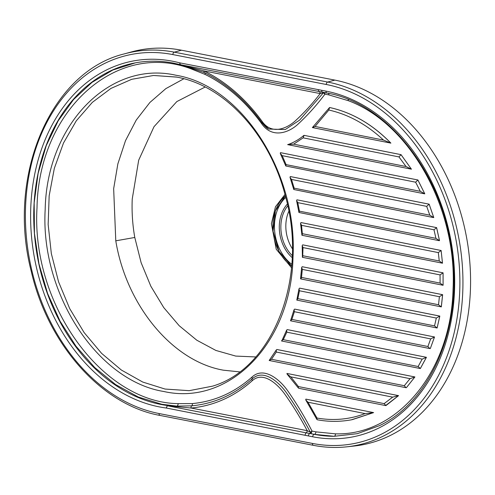 <?xml version="1.0" encoding="UTF-8"?>
<svg xmlns="http://www.w3.org/2000/svg" width="495" height="495" viewBox="0 0 495 495"><rect width="100%" height="100%" fill="white"/><g stroke="black" fill="none" stroke-linecap="round" stroke-linejoin="round"><path stroke-width="0.74" d="M176.579 77.053L153.549 75.475L131.664 79.318L110.942 88.419L92.33 102.372L76.286 120.817L63.49 143.03L54.339 168.306L49.16 195.822L48.151 224.495L51.338 253.595L58.571 281.828L69.684 308.571L84.144 332.597L101.624 353.387L121.331 370.012L142.758 382.06L165.052 389.051L189.17 390.679L212.596 386.143C273.382 368.218 308.397 277.608 285.497 196.397C270.084 135.036 225.027 85.666 176.783 77.121L153.568 75.475M163.684 391.471C97.503 380.81 40.262 293.585 45.181 209.49C46.734 124.585 109.587 60.217 175.787 75.209C242.185 85.994 297.866 173.343 292.984 257.604C291.413 342.354 229.742 406.537 163.684 391.471M180.489 64.709L203.99 70.934A176.059 133.594 79.2 0 1 262.276 121.634C271.644 134.696 285.931 128.91 294.673 121.442C303.825 113.126 312.326 103.839 320.166 93.58L203.99 70.934A2.147 1.219 116 0 0 204.423 72.604L180.576 64.734L173.597 63.137C160.504 60.6 147.603 60.532 134.9 62.933A173.918 131.967 -100.8 0 0 34.378 233.096A173.918 131.967 -100.8 0 0 160.826 404.446A173.918 131.967 -100.8 0 0 167.756 405.56L167.236 405.758L166.277 408.016A176.133 133.65 79.2 0 1 159.322 406.89A176.133 133.65 79.2 0 1 30.77 207.714A176.133 133.65 79.2 0 1 172.6 61.231A176.133 133.65 79.2 0 1 179.537 62.816L180.421 64.69A2.147 1.683 108.8 0 1 180.341 64.672L180.854 64.715L180.341 64.672L179.537 62.816L321.7 90.288A2.221 1.386 101 0 0 322.697 92.2L180.489 64.709A2.147 1.058 102 0 0 180.576 64.734L180.576 64.734A2.147 1.058 102 0 0 180.681 64.74M292.353 248.707A32.565 24.707 79.2 0 1 288.826 211.309M285.355 195.859L275.381 210.95L273.061 231.283L279.001 251.423L291.66 266.137M205.14 87.033L176.839 101.568L154.007 126.701L138.687 160.194L132.233 199.04C131.689 211.934 132.536 224.742 134.782 237.464L141.112 262.659L150.833 286.215L163.727 307.562L179.19 325.722L196.8 340.207L215.876 350.441L235.725 356.078L255.767 356.951M239.623 371.875L223.486 370.198C172.73 361.437 126.454 305.817 115.781 240.83L113.658 188.675L117.866 163.857L125.507 140.648L136.236 120.068L149.886 102.471L165.85 88.624L183.855 78.761M291.518 267.746L276.241 249.226L271.415 223.69L275.474 206.768L284.978 194.461M310.315 432.197L310.34 432.197A2.147 0.718 -129.5 0 0 311.324 432.983L310.464 433.521L310.315 432.197L307.216 430.669C300.273 417.52 292.607 405.083 284.223 393.352C276.198 382.623 262.567 371.392 252.326 380.636A176.059 133.594 79.2 0 1 191.039 408.029L167.39 405.776A2.147 1.101 95.3 0 1 167.756 405.56L176.802 406.104L161.772 404.267L138.315 397.021L115.626 384.584L94.663 367.476L75.896 346.079L60.081 321.224L47.625 293.547L38.994 264.021L34.44 233.355L34.167 202.795L38.14 173.306L46.245 145.641L58.212 120.774L73.631 99.464L92.051 82.349L112.792 70.043L135.327 62.859M204.497 72.635A2.147 1.219 116 0 1 204.423 72.604L204.423 72.604C226.32 83.401 245.483 100.077 261.911 122.63L261.911 122.63A2.147 0.736 -35.9 0 0 262.041 122.723L268.748 129.047L285.244 129.554L299.574 120.155L323.377 92.843L324.974 94.137C316.46 105.503 307.203 115.756 297.204 124.907C287.546 133.291 271.805 138.185 261.805 123.861C245.631 101.574 226.704 85.084 205.023 74.392L190.977 68.817C116.177 40.324 38.536 110.453 37.014 207.776C31.055 304.815 102.607 402.689 178.113 403.635L192.376 403.586C214.545 401.476 234.444 392.609 252.079 376.998C263.012 366.838 278.097 377.716 287.001 389.812C296.171 402.769 304.512 416.53 312.029 431.083L315.921 431.857L335.424 433.837A2.221 1.454 -89.8 0 1 334.156 436.305L314.201 434.338A173.918 131.967 -100.8 0 0 334.156 436.305L357.359 433.67L379.405 425.681C430.347 401.532 461.643 329.336 452.436 256.039C444.479 175.781 388.563 103.492 326.972 93.035A2.221 1.386 101 0 1 325.976 91.123A176.133 133.65 79.2 0 1 454.528 290.305A176.133 133.65 79.2 0 1 312.698 436.782L166.277 408.016L167.316 405.77A2.147 1.423 -125.3 0 0 167.236 405.758M335.424 433.837C397.961 435.779 451.124 370.879 453.03 289.495C457.374 208.605 410.046 123.502 348.226 100.652L328.866 94.904L324.974 94.137L324.404 92.454M385.964 405.572L398.568 395.641L286.945 373.44L398.537 395.647L385.593 405.572L298.776 388.29L298.398 388.049L298.405 386.564L384.126 403.623L392.677 397.139L398.518 395.647M420.348 368.54L426.43 357.31L287.249 329.602L426.399 357.316L420.329 368.546L418.127 366.517L422.179 359.135L426.381 357.316M437.116 327.993L439.826 316.082L299.624 288.133L298.992 288.808L299.475 290.775L297.848 298.646L434.53 325.896L436.318 318.056L439.795 316.088L437.116 327.993L434.53 325.896M443.087 285.281L443.081 272.832L302.748 244.846L443.056 272.832L443.087 285.281L302.408 257.307L302.204 245.619L302.686 244.858M439.511 240.65L436.627 227.632L296.951 199.813L436.596 227.638L439.486 240.657L439.059 240.644L298.949 212.479L299.463 211.161L435.928 238.361L433.991 229.779L297.786 202.634L299.463 211.161M424.778 193.805L417.904 179.976L280.461 152.652L417.873 179.982L424.778 193.805L424.326 193.786L285.807 165.992L286.073 164.612L420.28 191.324L415.627 182.197L282.193 155.647L286.073 164.612M315.043 126.448L383.495 140.073L390.883 143.111C372.5 124.319 352.081 112.445 329.627 107.508L329.577 107.514C351.92 112.39 372.345 124.257 390.846 143.123L312.376 127.574L329.565 107.514L328.829 110.032L315.043 126.448L312.586 127.555M352.18 419.673L373.614 412.607L305.873 399.125L305.737 399.911L307.995 402.225L316.992 418.04C333.649 420.936 349.687 419.451 365.106 413.585L373.564 412.62L351.351 419.834M411.438 169.185L401.049 154.657L304.109 135.364L401.012 154.663L411.438 169.185L287.669 144.633L293.659 144.163L406.042 166.53L398.964 156.915L401.049 154.657M429.802 215.183L433.781 217.546L429.146 204.181L290.293 176.548L429.122 204.188L433.756 217.553L433.317 217.54L293.783 189.505L294.172 188.162L429.802 215.183L426.696 206.365L291.506 179.444L294.172 188.162M439.257 260.983L438.316 252.599L301.529 225.33L302.334 233.683L439.257 260.983L442.487 263.216L441.132 250.489L301.034 222.558L441.107 250.495L442.511 263.21L301.938 235.261L300.552 223.356L300.985 222.564M441.336 306.875L442.635 294.692L302.222 266.712L442.61 294.698L441.286 306.881L438.527 304.741L439.393 296.722L442.586 294.704M430.31 348.573L434.523 336.977L294.711 309.109L294.061 309.715L294.389 311.72L291.871 319.417L427.884 346.519L430.7 338.883L434.499 336.977L430.31 348.573M406.376 387.69L414.897 376.955L276.934 349.495L276.315 349.916L276.29 352.038L271.452 359.277L404.304 385.704L410.039 378.656L414.866 376.961L406.376 387.69M160.331 415.46A2.221 1.386 -79 0 1 160.064 415.447C101.753 405.058 48.058 344.749 31.259 271.34C6.416 175.88 50.707 71.577 124.375 53.875L131.416 51.944A185.712 140.92 79.2 0 1 181.486 50.212L334.861 80.103A185.712 140.92 79.2 0 1 470.25 268.705A185.712 140.92 79.2 0 1 354.024 446.045L346.766 446.83A185.124 140.475 79.2 0 0 462.621 270.047A185.124 140.475 79.2 0 0 327.659 82.046L174.29 52.154A2.221 1.386 101 0 0 172.86 54.586A182.909 138.792 -100.8 0 0 25.567 206.7A182.909 138.792 -100.8 0 0 159.068 413.542L312.438 443.433A182.909 138.792 -100.8 0 0 459.725 291.32A182.909 138.792 -100.8 0 0 326.23 84.478L172.86 54.586M315.921 431.857A2.221 1.405 -78.8 0 1 314.393 434.301L309.926 433.502L314.201 434.338A2.221 1.386 -79 0 0 312.698 436.782M383.495 140.073C366.69 124.455 348.468 114.444 328.829 110.032M373.614 412.607L305.83 399.137M398.964 156.915L303.157 137.845L293.659 144.163M436.627 227.632L433.991 229.779M443.068 285.287L440.086 283.103L440.061 274.904L302.996 247.574L302.68 257.301M301.678 267.43L302.309 269.385L301.505 277.423L300.979 278.914L300.545 278.685L301.678 267.43L302.222 266.712M434.523 336.977L294.661 309.115M286.648 330.115L286.809 332.17L283.264 339.663C281.828 340.411 281.327 340.845 281.773 340.962L286.648 330.115L287.249 329.602M392.677 397.139L290.831 376.868L298.405 386.564M324.132 92.478A2.147 1.169 125.3 0 0 323.377 92.843L320.166 93.58A2.147 1.337 101 0 0 319.312 91.761A2.221 1.386 -79 0 1 318.427 89.886M322.523 92.144L321.731 92.076M323.353 92.837L323.439 92.342M262.276 121.634A2.147 0.736 -35.9 0 0 261.911 122.63C264.726 126.157 267.003 128.292 268.748 129.047L268.599 128.96M311.324 432.983L312.029 431.083L310.34 432.197C302.965 418.188 294.89 404.885 286.116 392.288C277.559 380.612 263.049 368.967 252.203 378.842C234.321 394.688 214.149 403.691 191.695 405.844L176.802 406.104A2.221 1.423 92.9 0 0 178.113 403.635M167.39 405.776L306.213 432.84A2.147 1.337 101 0 0 307.216 430.669L191.039 408.029A2.147 1.392 -95.2 0 1 191.695 405.844A2.221 1.448 84.8 0 0 192.376 403.586M305.168 435.086A2.221 1.386 -79 0 1 306.213 432.84L309.926 433.502A2.221 1.386 -79 0 0 308.422 435.953M317.573 419.754L316.893 419.488L316.992 418.04M385.952 405.578L384.126 403.623M290.831 376.868L287.112 374.121L286.933 373.447M404.304 385.704L405.968 387.69L269.175 360.484L276.315 349.916M271.452 359.277L269.175 360.484M281.531 340.975L420.329 368.546M427.884 346.519L429.895 348.573L290.528 320.803L294.061 309.715M291.871 319.417L290.528 320.803M297.848 298.646L296.808 300.1L437.091 327.993M296.808 300.1L298.992 288.808M300.713 278.92L441.286 306.881M302.996 247.574L302.204 245.619M443.031 272.838L440.061 274.904M301.529 225.33L300.552 223.356M441.088 250.495L438.316 252.599M302.334 233.683L302.216 235.255M297.786 202.634L296.585 200.617L296.938 199.819M439.467 240.657L435.928 238.361M291.506 179.444L290.021 177.352L290.28 176.548M429.103 204.194L426.696 206.365M282.193 155.647L280.294 153.438L280.448 152.652M417.854 179.988L415.627 182.197M424.766 193.811L420.28 191.324M411.419 169.191L406.042 166.53M303.157 137.845L304.054 135.37L303.658 135.556C298.733 139.912 291.153 143.723 287.669 144.596M190.711 67.326A2.221 1.33 -71.1 0 1 190.977 68.817M291.666 266.087A41.073 31.166 79.2 0 1 285.361 195.884M285.757 197.418A39.965 30.325 -100.8 0 0 291.803 264.33M287.744 205.877A32.565 24.707 -100.8 0 0 292.26 255.612M115.781 240.83L134.782 237.464M321.7 90.288L325.976 91.123M181.486 50.212L174.29 52.154A185.124 140.475 79.2 0 0 124.375 53.875M334.861 80.103L327.659 82.046A2.221 1.386 -79 0 0 326.23 84.478M365.106 413.585L307.995 402.225M302.99 255.767L440.086 283.103M301.505 277.423L438.527 304.741M439.393 296.722L302.309 269.385M299.574 288.139L439.777 316.095M436.318 318.056L299.475 290.775M430.7 338.883L294.389 311.72M283.264 339.663L418.127 366.517M422.179 359.135L286.809 332.17M276.884 349.501L414.847 376.961M410.039 378.656L276.29 352.038M292.186 257.617A33.672 25.548 79.2 0 1 287.354 204.095M252.079 376.998L252.203 378.842A2.147 1.268 48.2 0 0 252.326 380.636M312.438 443.433A2.221 1.386 101 0 0 313.434 445.339L160.064 415.447A2.221 1.386 -79 0 1 159.068 413.542M204.571 72.666A2.221 1.262 -64 0 1 205.023 74.392M348.226 100.652A2.221 1.324 111.6 0 0 348.096 99.353M262.041 122.723L261.805 123.861M328.866 94.904A2.221 1.405 101.2 0 0 328.185 93.128M317.276 419.76C328.612 421.895 340.084 421.901 351.685 419.766L351.685 419.766M316.893 419.488L305.737 399.911M287.112 374.121L298.398 388.049M296.585 200.617L298.949 212.479M290.021 177.352L293.783 189.505M280.294 153.438L285.807 165.992M313.434 445.339C324.627 447.517 335.734 448.012 346.766 446.83M322.697 92.2L326.972 93.035"/></g></svg>
